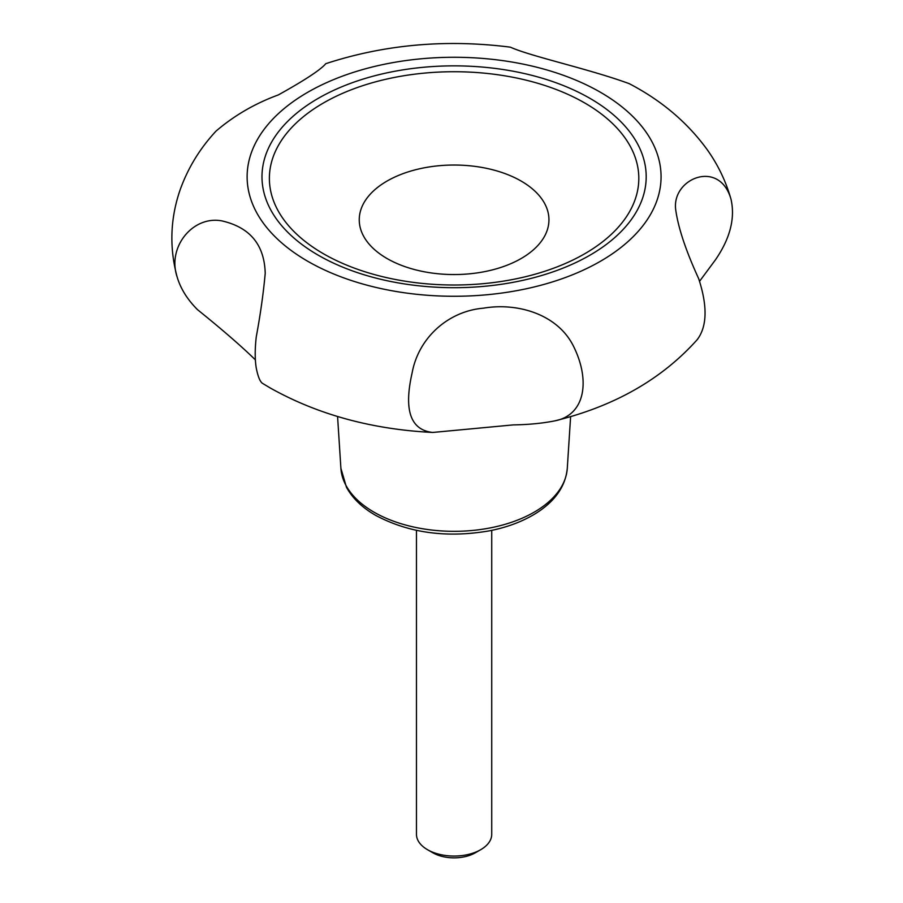 <?xml version="1.0" encoding="UTF-8"?>
<svg xmlns="http://www.w3.org/2000/svg" width="903" height="903" viewBox="0 0 903 903"><rect width="100%" height="100%" fill="white"/><g stroke="black" fill="none" stroke-linecap="round" stroke-linejoin="round"><path stroke-width="1.35" d="M491.729 530.366L491.729 834.327A37.633 21.728 180 0 1 480.712 849.689A37.633 21.728 180 0 1 427.491 849.689A37.633 21.728 180 0 1 416.464 834.327L416.464 530.366M387.026 258.518A94.86 54.767 0 0 0 545.717 233.967A94.86 54.767 0 0 0 429.546 166.897A94.86 54.767 0 0 0 387.026 258.518M432.661 432.458L513.175 424.907C528.503 424.67 542.297 423.338 554.577 420.911C584.873 415.403 590.641 381.28 573.856 346.955C558.043 314.03 517.193 302.347 483.421 308.183C448.701 311.05 418.608 337.316 412.118 372.916C403.641 410.109 410.481 429.963 432.661 432.458C371.686 429.365 317.506 414.511 270.11 387.906L262.649 383.436C260.12 381.924 257.998 376.788 256.26 368.04C254.86 359.507 254.86 349.122 256.26 336.875C260.436 314.334 263.416 293.148 265.222 273.293C264.41 244.758 249.95 227.285 221.822 220.885C193.039 215.377 167.157 246.914 177.022 276.589C180.453 288.429 187.293 299.469 197.565 309.718C221.845 329.256 241.112 345.962 255.368 359.834M177.022 276.589C169.279 247.49 170.272 218.684 180.013 190.172C187.835 168.206 199.823 148.532 215.986 131.149C234.182 115.561 254.973 103.484 278.35 94.917C304.853 80.186 320.667 69.779 325.802 63.673C384.554 44.484 446.082 38.987 510.398 47.17C530.829 56.426 588.948 68.876 629.233 83.663C661.538 100.493 687.589 122.582 707.376 149.909C718.145 165.102 726.035 181.605 731.046 199.405C719.668 158.556 671.403 178.444 675.715 209.778C678.198 227.737 685.851 250.684 698.651 278.609C707.625 306.072 707.162 326.412 697.263 339.607C661.797 379.26 614.243 406.361 554.577 420.911M699.543 281.318L715.402 259.895C730.075 238.55 735.29 218.391 731.046 199.405M480.712 849.689L475.384 852.759A30.104 17.383 180 0 1 432.808 852.759L427.491 849.689M589.941 98.348A192.113 110.922 180 0 1 503.818 283.914A192.113 110.922 180 0 1 268.53 148.069A192.113 110.922 180 0 1 589.941 98.348M584.704 102.953A184.72 106.644 180 0 1 584.704 253.777A184.72 106.644 180 0 1 323.488 253.777A184.72 106.644 180 0 1 323.488 102.953A184.72 106.644 180 0 1 584.704 102.953M307.742 261.272A206.979 119.501 0 0 0 654.02 207.701A206.979 119.501 0 0 0 400.526 61.348A206.979 119.501 0 0 0 307.742 261.272M570.617 416.52L567.287 468.352A113.27 65.4 180 0 1 495.499 526.799A113.27 65.4 180 0 1 374 512.17A113.27 65.4 180 0 1 340.905 468.352L337.575 416.52M567.287 468.352C565.481 486.649 554.645 501.876 534.79 514.021C521.776 521.878 506.527 527.51 489.042 530.908C446.443 538.165 408.619 532.962 375.558 515.297C362.216 507.61 352.509 498.253 346.447 487.225L340.905 468.352"/></g></svg>
